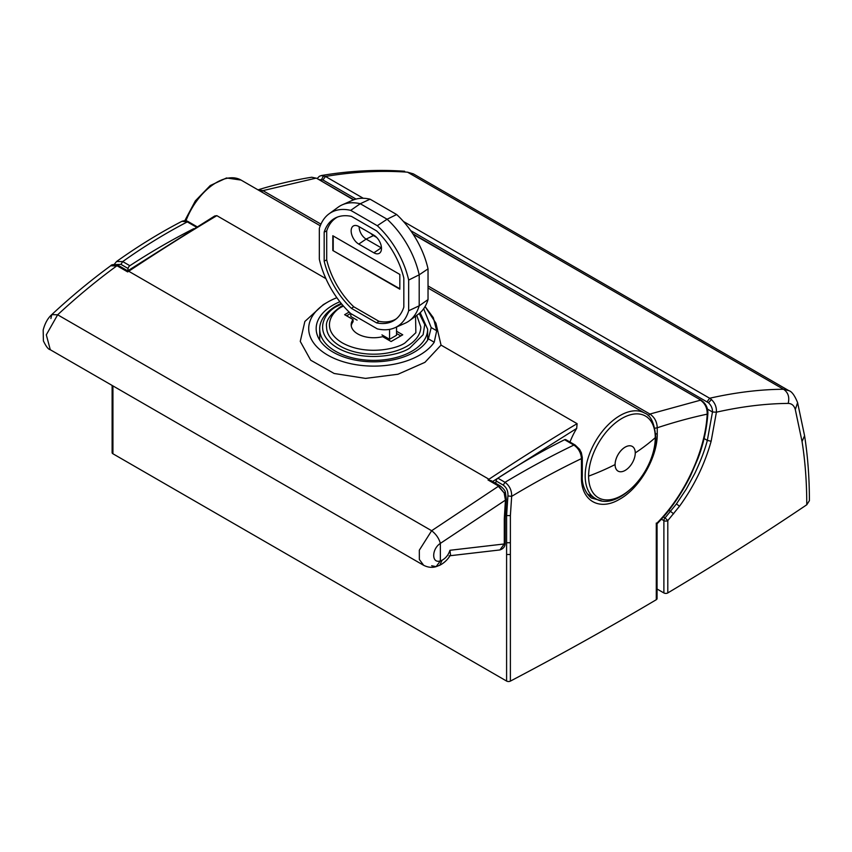 <?xml version="1.0" encoding="UTF-8"?>
<svg xmlns="http://www.w3.org/2000/svg" width="852" height="852" viewBox="0 0 852 852"><rect width="100%" height="100%" fill="white"/><g stroke="black" fill="none" stroke-linecap="round" stroke-linejoin="round"><path stroke-width="1.28" d="M342.909 305.431L340.938 306.507C330.203 314.196 325.411 321.023 326.572 326.987A47.116 27.2 0 0 0 355.657 352.121A47.116 27.2 0 0 0 407 346.221A47.116 27.2 0 0 0 420.792 326.987L416.745 315.368M601.171 500.656L592.108 498.196M112.933 385.903L112.933 453.775L506.599 681.057A2.737 1.576 0 0 0 510.38 681.11L510.38 542.756L506.599 542.703L506.599 515.556L507.909 495.949C508.229 491.263 506.674 487.653 503.244 485.097L505.012 482.296C528.346 468.323 551.308 455.916 573.865 445.074L564.588 439.717A712.166 411.175 120 0 0 497.866 478.174A2.737 1.576 120 0 0 496.098 480.965A153.392 88.565 120 0 0 495.726 483.308M510.38 681.11A3361.236 1940.59 180 0 0 656.285 599.712A2.737 1.576 0 0 0 657.062 598.605L657.062 523.778M112.933 453.775A2.737 1.576 180 0 1 112.123 452.657L112.123 385.445M127.725 270.851A153.392 88.565 -60 0 1 128.098 268.508L120.952 264.376L116.053 264.578M193.745 228.687A712.166 411.175 120 0 0 129.866 265.707A2.737 1.576 120 0 0 128.098 268.508M582.299 457.439L581.458 458.61C581 452.774 578.476 448.258 573.865 445.074L575.111 445.01L565.834 439.653A2.737 1.576 120 0 0 564.588 439.717M656.285 599.712L656.285 523.799C684.742 495.502 705.477 450.506 707.181 414.157C690.94 417.608 674.294 422.155 657.243 427.779L654.826 428.236M657.041 523.81C669.523 511.221 680.652 495.289 690.429 476.034L697.841 458.802C703.401 444.435 706.755 429.248 707.905 413.241L707.181 414.157C707.341 408.097 705.105 403.443 700.461 400.195L649.906 414.051C654.57 417.267 657.02 421.836 657.243 427.779L657.243 433.647C657.744 456.683 639.884 488.207 619.617 499.219C599.35 511.477 580.904 500.667 581.458 477.184L581.458 458.61C558.518 469.612 535.258 482.189 511.669 496.354L510.38 515.609L506.599 515.556L505.215 514.757M120.952 264.376L122.72 261.585L116.564 261.521C137.992 246.217 159.782 232.82 181.923 221.318L187.312 221.903C165.565 233.203 144.041 246.43 122.72 261.585L129.866 265.707M507.909 495.949L511.669 496.354C511.796 490.39 509.571 485.704 505.012 482.296L497.866 478.174M656.285 523.799L656.264 523.085L656.285 523.799M258.241 189.804L262.938 190.635L315.9 178.174L311.779 177.248C295.878 179.634 272.608 185.214 258.231 189.804L258.028 189.868M349.171 312.077L344.634 314.686L353.058 319.553A22.503 12.993 0 0 0 351.184 324.75A22.503 12.993 0 0 0 382.686 336.657L391.111 341.524L402.74 334.815L396.542 331.236M353.058 319.553L353.058 321.79A22.503 12.993 0 0 0 351.269 325.869M350.641 313.461L346.572 315.804M400.802 335.933L396.542 333.473M657.062 589.009L663.889 592.949L663.889 520.625L661.365 519.166M806.769 504.778C806.769 482.466 805.204 461.39 802.052 441.528L795.31 409.61L797.6 402.634L804.565 435.702C807.792 456.161 809.4 477.823 809.4 500.656L806.769 504.778A3361.236 1940.59 180 0 1 667.798 592.928A2.737 1.576 180 0 1 663.889 592.949M795.31 409.61C794.149 405.552 791.764 403.486 788.175 403.411C765.501 403.614 741.581 406.532 716.415 412.187L711.132 441.261C704.668 464.436 694.114 486.109 679.481 506.269L667.798 520.604L665.061 517.899L676.456 503.894L686.329 489.048L694.881 473.254C700.845 460.538 704.987 449.579 707.33 440.399L712.485 411.995L707.469 409.098M788.175 403.411C789.708 397.181 788.164 392.463 783.531 389.268C760.229 389.396 735.596 392.389 709.652 398.246L711.463 399.567C715.02 402.975 716.67 407.181 716.415 412.187L712.485 411.995C712.57 408.47 711.228 405.392 708.47 402.751L711.463 399.567M797.6 402.634L797.6 402.634C794.692 395.445 791.774 391.441 788.835 390.642L783.531 389.268L407.533 172.179L413.433 173.915M788.824 390.642L413.348 173.861L407.533 172.179C380.769 170.325 353.431 171.753 325.496 176.46L363.293 198.282M321.14 175.576L325.496 176.46L322.951 179.985L356.019 199.07M318.914 179.58L322.951 179.985M410.717 230.647L708.47 402.751M588.604 476.14A47.137 27.221 -60 0 1 621.939 418.407A47.137 27.221 -60 0 1 655.273 437.651A47.137 27.221 -60 0 1 621.939 495.395A47.137 27.221 -60 0 1 588.604 476.14A224.608 129.674 0 0 0 615.08 464.574A14.239 8.222 -60 0 1 625.155 447.13A14.239 8.222 -60 0 1 632.28 446.427A14.239 8.222 -60 0 1 632.291 446.427A14.239 8.222 -60 0 1 634.484 457.854A14.239 8.222 -60 0 1 625.176 470.4A14.239 8.222 -60 0 1 618.051 471.103A14.239 8.222 -60 0 1 615.868 459.697A14.239 8.222 -60 0 1 625.176 447.14A14.239 8.222 -60 0 1 632.301 446.437L632.28 446.427M423.678 308.712L431.197 327.573L436.693 330.746L433.317 317.658L425.073 306.539L435.947 323.238L441.038 345.103L577.092 423.657L576.687 428.418A49.299 28.467 120 0 0 569.977 442.039M325.911 278.636L216.845 215.662L214.715 215.982L127.747 270.861L118.481 265.515L116.649 265.973C96.691 280.542 77.021 296.815 57.648 314.793L46.306 334.825L50.279 349.735M431.197 327.573L428.396 338.862A57.521 33.207 180 0 1 333.004 352.089A57.521 33.207 180 0 1 316.167 328.606A57.521 33.207 180 0 1 339.873 301.736M618.051 471.103L618.03 471.092A14.239 8.222 -60 0 1 618.03 471.092A14.239 8.222 -60 0 1 615.08 464.574M441.038 345.103L424.924 362.345L397.99 374.252L365.487 378.394L334.154 373.485L310.692 360.204L300.266 341.418L304.856 321.481L323.259 304.665L327.743 302.077A64.976 37.509 180 0 1 336.859 297.699M436.693 330.746L434.222 342.227A64.976 37.509 180 0 1 338.159 360.013A64.976 37.509 180 0 1 327.743 302.077M216.845 215.662A2140.309 1235.709 120 0 0 128.727 271.255L488.973 479.25L488.004 479.953L491.242 480.741M128.727 271.255L127.651 271.905L116.969 265.739L110.792 265.696C90.621 280.457 70.95 296.773 51.759 314.622L57.648 314.793L431.644 530.721L498.345 486.332L500.209 485.896L490.944 480.549M127.843 271.681C127.768 270.563 127.704 270.638 127.651 271.905M488.004 479.953L498.686 486.13L504.15 492.914L505.438 500.124L504.288 518.804L504.288 543.959L505.183 542.788C505.321 546.313 503.564 548.699 499.911 549.945L504.288 543.959L449.941 550.286L450.527 554.961M505.183 542.788L505.183 517.633L504.288 518.804M423.678 565.313L419.354 559.476L419.322 550.19L431.644 530.721C436.043 534.119 438.94 538.336 440.367 543.374L505.438 500.124L506.322 499.283L505.406 492.445C505.204 490.656 503.468 488.473 500.209 485.896M50.907 318.52L51.759 314.622C47.818 318.147 44.954 323.291 43.175 330.043L43.399 340.906C46.061 346.466 48.308 349.384 50.14 349.65L423.519 565.227M110.792 265.696L110.803 265.686C111.569 263.918 118.172 264.535 118.481 265.515M449.941 550.286C448.493 554.812 445.862 558.124 442.06 560.233L440.367 560.893C431.485 563.875 431.485 549.082 440.367 543.374L440.367 560.893L436.117 566.655C431.996 567.901 427.8 567.421 423.519 565.217M370.737 233.405A10.767 6.22 -120 0 0 373.485 235.589L376.627 237.399M381.483 247.953A9.862 5.698 60 0 1 381.238 247.815L366.126 239.093A9.862 5.698 60 0 1 359.161 226.717M358.767 244.087A10.767 6.22 60 0 1 351.642 234.289A10.767 6.22 60 0 1 353.729 225.791A10.767 6.22 60 0 1 358.767 226.494L373.879 235.216A10.767 6.22 60 0 1 380.823 244.407A10.767 6.22 60 0 1 379.587 253.129A10.767 6.22 60 0 1 373.879 252.81L358.767 244.087L366.126 239.093L373.485 235.589M329.064 213.831L338.116 207.217A67.106 38.745 60 0 1 342.27 204.821L352.515 200.295A65.913 38.052 60 0 1 370.066 199.176L396.659 214.534A65.913 38.052 60 0 1 428.034 268.87L428.034 299.584A65.913 38.052 60 0 1 418.3 314.228L409.248 320.831A67.106 38.745 60 0 1 405.094 323.238L394.849 327.764A65.913 38.052 60 0 1 377.298 328.872L350.704 313.525A65.913 38.052 60 0 1 319.33 259.178L319.33 228.474A65.913 38.052 60 0 1 329.064 213.831A65.913 38.052 60 0 1 350.704 210.359L377.298 225.716A65.913 38.052 60 0 1 408.672 280.052L408.672 310.756A65.913 38.052 60 0 1 394.849 327.764M332.812 250.499L332.812 235.738L399.833 274.429L399.833 289.19L332.812 250.499L399.833 288.743M337.605 217.004A58.777 33.931 -120 0 0 326.699 230.924L326.699 259.881A58.777 33.931 -120 0 0 353.782 306.795L378.863 321.268A58.777 33.931 -120 0 0 396.361 318.786M428.034 299.584L419.195 305.804A67.106 38.745 60 0 1 409.248 320.831M428.034 268.87L419.195 274.813L419.195 305.804L408.672 310.756M396.659 214.534L387.106 219.22A67.106 38.745 60 0 1 419.195 274.813L408.672 280.052M370.066 199.176L360.268 203.724L387.106 219.22L377.298 225.716M342.27 204.821A67.106 38.745 60 0 1 360.268 203.724L350.704 210.359M333.207 235.961L333.207 250.275M376.573 322.865L351.429 308.349A59.065 34.101 60 0 1 324.175 261.138L324.175 232.106A59.065 34.101 60 0 1 336.348 217.516A59.065 34.101 60 0 1 351.429 216.376L376.573 230.892A59.065 34.101 60 0 1 403.827 278.093L403.827 307.125A59.065 34.101 60 0 1 395.296 319.617A59.065 34.101 60 0 1 376.573 322.865L378.863 321.268M351.429 308.349L353.782 306.795M324.175 261.138L326.699 259.881M324.175 232.106L326.699 230.924M396.542 327.019L396.542 335.262L389.566 339.288L389.566 329.373M381.962 334.9L389.566 339.288M350.832 313.589L350.832 316.507L357.094 320.128M419.259 313.493L424.743 324.612L423.135 334.698L409.897 347.904C400.76 354.858 364.762 363.09 337.467 347.904C311.15 332.142 325.411 311.353 337.467 306.081L341.631 303.919M427.64 340.108L427.64 329.223A53.964 31.151 180 0 1 411.835 351.258A53.964 31.151 180 0 1 335.528 351.258A53.964 31.151 180 0 1 319.724 329.223C319.404 323.313 322.812 313.93 336.093 305.943L341.173 303.355M415.542 316.241L415.872 332.695L405.062 342.866C397.138 348.894 365.955 356.029 342.302 342.866C319.511 329.213 331.865 311.214 342.302 306.635L343.42 306.017M506.599 681.057L506.599 542.703M506.599 554.471L510.38 554.524M503.244 485.097L496.098 480.965M510.38 542.756L510.38 515.609M196.333 227.101L187.312 221.903L188.558 221.839C186.748 220.593 184.533 220.423 181.923 221.318M581.458 477.184L582.299 476.044L582.299 457.471L581.341 452.689L579.541 449.281L575.111 445.01M657.243 433.647L655.625 434.105M707.905 413.241C707.874 407.586 705.637 403.273 701.207 400.291L413.231 234.364M353.505 199.879L316.656 178.281L311.8 177.248M261.426 191.828L262.938 190.635L320.959 224.129M428.034 285.952L649.906 414.051L648.127 415.669M667.798 592.928L667.798 520.604A2.737 1.576 180 0 1 663.889 520.625A2.737 1.576 -60 0 1 665.061 517.899L663.367 516.93M804.565 435.702L802.052 441.528M704.072 438.514L707.33 440.399L711.132 441.261M668.958 510.21L673.644 513.799M679.481 506.269L676.456 503.894M403.443 221.467L709.652 398.246L707.107 401.771M323.675 175.672L321.587 179.389M620.043 415.552A49.299 28.467 -60 0 1 644.698 413.113C650.758 415.297 654.432 423.188 655.71 436.799C657.03 470.07 617.306 512.979 595.388 498.505A49.299 28.467 -60 0 1 585.175 475.938A49.299 28.467 -60 0 1 620.043 415.552M635.251 452.923A224.608 129.674 0 0 0 655.273 437.651M184.809 220.679L195.364 200.859L210.242 185.544L226.504 177.972L241.073 180.081A49.299 28.467 120 0 0 216.419 182.52A49.299 28.467 120 0 0 185.949 220.817M576.687 428.418L491.977 481.902M488.973 479.25A2140.309 1235.709 -60 0 1 577.092 423.657M428.396 338.862L434.222 342.227M498.345 486.332L504.15 492.914L504.757 492.701M110.707 265.76L116.649 265.973M442.06 560.233L439.792 565.249L436.117 566.655L431.655 565.76M373.879 252.81L381.472 247.698M114.168 264.45L116.575 261.511M582.299 476.044C581.362 489.112 590.638 498.495 592.172 498.228M188.558 221.829L196.982 226.707M701.207 400.291L412.89 233.831M353.846 199.751L316.656 178.281M319.724 340.108L319.724 329.223M420.174 312.705L427.64 329.223M404.668 171.252C377.447 169.346 349.682 170.773 321.385 175.533L319.362 176.279L317.146 178.569M587.241 493.798L595.388 498.505M241.073 180.081L320.256 225.791M428.034 288.019L644.698 413.113M499.911 549.945L449.068 555.845M505.183 517.633L506.322 499.283M450.548 554.918C447.843 559.487 444.254 562.938 439.792 565.249"/></g></svg>
